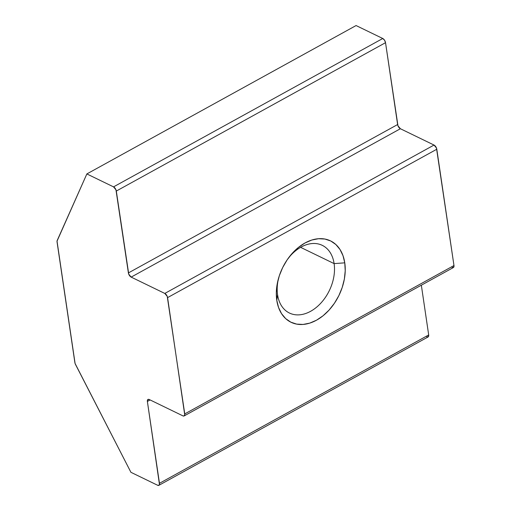 <?xml version="1.0" encoding="UTF-8"?>
<svg xmlns="http://www.w3.org/2000/svg" width="511" height="511" viewBox="0 0 511 511"><rect width="100%" height="100%" fill="white"/><g stroke="black" fill="none" stroke-linecap="round" stroke-linejoin="round"><path stroke-width="0.77" d="M277.575 294.764A37.616 26.112 115.9 0 0 310.592 311.314A37.616 26.112 115.9 0 0 334.111 263.606L344.765 262.839A45.23 31.395 -64.1 0 1 316.481 320.212A45.23 31.395 -64.1 0 1 276.783 300.308L277.575 294.764A37.616 26.112 -64.1 0 1 278.604 278.073A37.616 26.112 115.9 0 0 277.575 294.764L276.783 300.308L278.552 307.488L281.555 313.665L285.681 318.615L290.778 322.141L296.635 324.108L303.036 324.44L309.736 323.124L316.481 320.212L323.003 315.817L329.052 310.1L334.405 303.291L338.844 295.652L342.204 287.463L344.363 279.051L345.225 270.741L344.765 262.839L342.996 255.666L339.994 249.483L335.868 244.533L330.777 241.007L324.913 239.046L318.513 238.714L311.812 240.029L305.067 242.942L298.545 247.337L292.496 253.047L287.15 259.856L282.704 267.502L279.345 275.685L277.192 284.097L276.323 292.413L276.783 300.308A45.23 31.395 -64.1 0 1 278.31 279.115A45.23 31.395 -64.1 0 1 288.753 257.601A45.23 31.395 -64.1 0 1 322.773 238.746A45.23 31.395 -64.1 0 1 344.765 262.839L334.111 263.606A37.616 26.112 -64.1 0 1 321.157 302.787A37.616 26.112 -64.1 0 1 289.424 313.026A37.616 26.112 -64.1 0 1 277.575 294.764M300.589 247.337L334.111 263.606L300.589 247.337M149.244 399.519L182.881 415.845L183.736 416.043L184.746 414.996L167.576 297.619L436.796 149.238L453.972 265.528L184.752 413.91L167.231 296.361L164.804 293.435L131.167 277.109L400.388 128.734L434.024 145.054L164.804 293.435L131.167 277.109L128.746 274.177L116.31 191.063L385.53 42.681L397.615 124.543L128.395 272.925L115.959 189.805L113.538 186.873L86.857 173.932L57.028 241.166L75.091 363.506L130.918 472.305L157.599 485.252L159.106 485.15L159.458 484.402L147.379 401.454L150.119 399.947L147.379 401.454L147.736 399.621L149.244 399.519L182.881 415.845A3.583 1.84 61.1 0 0 184.158 415.922L453.378 267.54A3.583 1.84 -118.9 0 0 453.972 265.528L436.451 147.986L434.024 145.054L400.388 128.734L397.967 125.802L385.53 42.681L384.528 40.19L382.758 38.497L113.538 186.873L86.857 173.932L356.078 25.55L86.857 173.932L57.187 240.509A3.583 1.84 61.1 0 0 57.06 241.984L74.874 362.599A3.583 1.84 61.1 0 0 75.487 364.432L130.918 472.305L157.599 485.252A3.583 1.84 61.1 0 0 158.876 485.329L428.09 336.953A3.583 1.84 -118.9 0 0 428.684 334.941L159.464 483.317L147.379 401.454A3.583 1.84 61.1 0 1 147.966 399.442A3.583 1.84 61.1 0 1 149.244 399.519M421.339 285.202L428.684 334.941L421.339 285.202M356.078 25.55L382.758 38.497L356.078 25.55M426.819 336.877L428.327 336.775L428.684 334.941L159.464 483.317A3.583 1.84 61.1 0 1 158.876 485.329M452.101 267.464L453.608 267.368L453.972 265.528L184.752 413.91A3.583 1.84 61.1 0 1 184.158 415.922M288.115 258.47A37.616 26.112 -64.1 0 1 322.269 245.337A37.616 26.112 -64.1 0 1 334.111 263.606A37.616 26.112 115.9 0 0 288.121 258.464M116.31 191.063L385.53 42.681A3.583 1.84 -118.9 0 0 382.758 38.497L113.538 186.873A3.583 1.84 61.1 0 1 116.31 191.063M397.615 124.543A3.583 1.84 -118.9 0 0 400.388 128.734L131.167 277.109A3.583 1.84 61.1 0 1 128.395 272.925L397.615 124.543M167.576 297.619L436.796 149.238A3.583 1.84 -118.9 0 0 434.024 145.054L164.804 293.435A3.583 1.84 61.1 0 1 167.576 297.619"/></g></svg>
